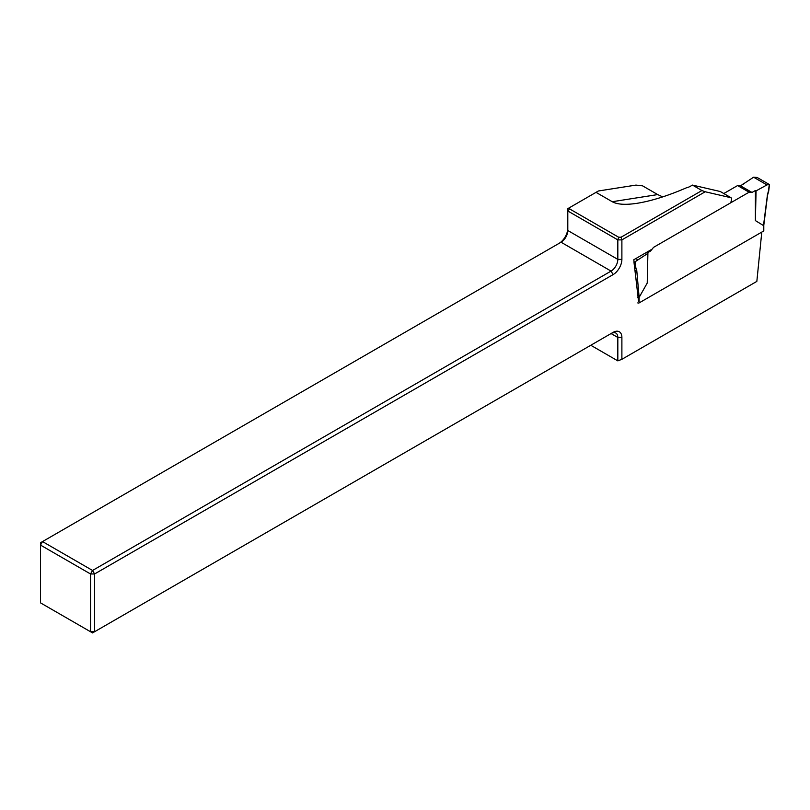 <?xml version="1.0" encoding="UTF-8"?>
<svg xmlns="http://www.w3.org/2000/svg" width="810" height="810" viewBox="0 0 810 810"><rect width="100%" height="100%" fill="white"/><g stroke="black" fill="none" stroke-linecap="round" stroke-linejoin="round"><path stroke-width="1.21" d="M763.789 225.251L763.789 230.708A0.952 0.557 180 0 1 763.516 231.093L763.516 225.595L755.396 220.603L755.396 190.502L756.064 190.887L766.959 184.913L753.594 177.198L740.532 185.824L737.596 185.561L723.786 193.539M636.66 284.847L634.007 262.491L647.899 253.338L647.231 283.044L639.12 297.412L639.12 302.91L763.516 231.093M639.12 302.91A0.952 0.557 180 0 1 637.774 302.91M755.396 190.502L752.024 192.456L749.088 192.193L653.538 247.364L650.612 250.999L647.231 252.953L647.899 253.338M749.088 192.193L737.596 185.561M752.024 192.456L740.532 185.824M637.551 259.625L635.769 258.592M650.612 250.999L649.772 250.513M766.959 184.913L769.206 184.427L757.137 177.461L753.594 177.198M743.246 183.485L743.266 184.245M634.513 268.262L635.87 268.09L636.781 270.641L635.04 270.591L638.543 301.492M756.064 190.887L755.396 220.603M637.774 297.452L639.12 297.412M763.516 225.595L763.516 224.856L763.516 225.595M763.496 225.595L767.445 194.785M767.293 195.291L768.457 191.008M559.032 243.375A12.433 7.179 120 0 0 567.8 228.167M612.249 201.72L657.71 194.582L642.563 185.834L635.941 185.095L598.387 190.988L569.713 207.552L569.713 208.98L618.617 237.208L621.088 237.208L701.926 190.542L692.479 185.085L690.16 186.401A9.558 5.518 180 0 1 686.698 187.687C668.108 195.736 651.655 200.931 637.318 203.269C625.664 205.052 617.311 204.545 612.249 201.72L596.028 192.355M692.479 185.085L720.282 191.514L731.096 197.751L705.206 191.767L621.888 239.881L621.888 259.392A12.433 7.179 -60 0 1 613.099 274.61L94.578 573.976L94.578 631.739L613.099 332.383A12.433 7.179 -60 0 1 621.888 337.456L621.888 359.306L756.844 281.394L761.785 232.095M657.71 194.582L662.701 196.891M634.129 262.541L633.815 259.726L652.08 249.176M730.377 202.996A4.779 2.764 120 0 0 731.096 197.751M621.888 359.306L617.827 360.875L590.784 345.262M569.713 208.98L567.8 210.995L567.8 230.506A9.558 5.518 -60 0 1 561.046 242.22L42.525 541.576L92.553 570.463L611.064 271.097A9.558 5.518 120 0 0 617.827 259.392L617.827 239.881L567.8 210.995L567.8 208.656L569.713 207.552M621.088 237.208L621.888 239.881L617.827 239.881L618.617 237.208M90.528 573.976L40.5 545.09L40.5 602.863L90.528 631.739L90.528 573.976L94.578 573.976L92.553 570.463L90.528 573.976M561.046 242.22L611.064 271.097L613.099 274.61M617.827 360.875L617.827 337.456A9.558 5.518 120 0 0 615.853 333.072A9.558 5.518 120 0 0 611.064 333.548L613.099 332.383M92.553 632.914L94.578 631.739L90.528 631.739L92.553 632.914M40.5 545.09L42.525 541.576L40.5 542.751L40.5 545.09M701.926 190.542L705.206 191.767M636.781 270.641L639.141 297.392M635.344 262.146L635.87 268.09M768.386 191.585L769.237 184.842M621.888 259.392L617.827 259.392L567.8 230.506M621.888 337.456L617.827 337.456L611.064 333.548M763.789 225.271L767.566 195.068L768.66 191.393M768.67 191.342L769.5 184.731"/></g></svg>
